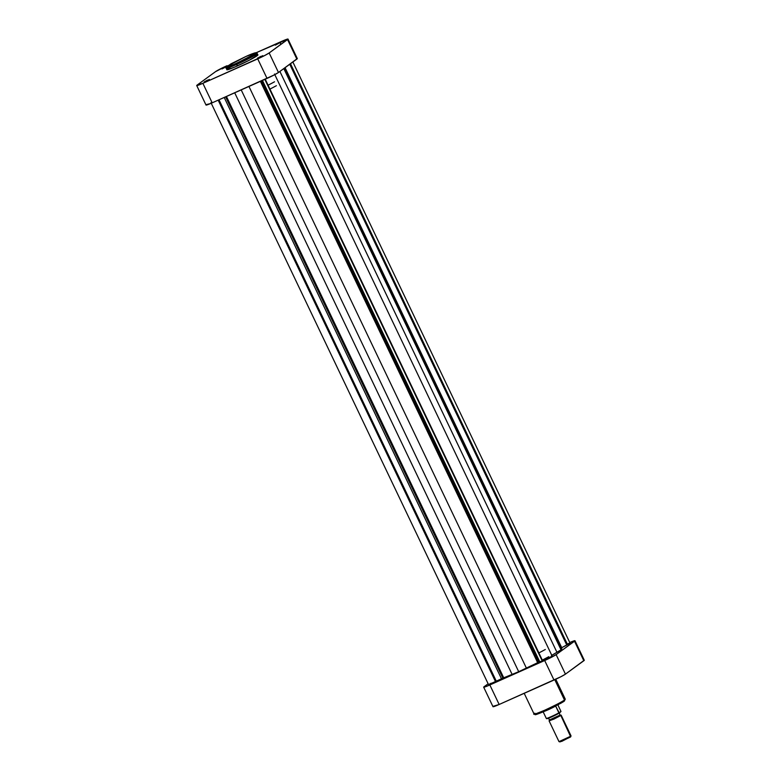 <?xml version="1.0" encoding="UTF-8"?>
<svg xmlns="http://www.w3.org/2000/svg" width="781" height="781" viewBox="0 0 781 781"><rect width="100%" height="100%" fill="white"/><g stroke="black" fill="none" stroke-linecap="round" stroke-linejoin="round"><path stroke-width="1.17" d="M260.932 56.33L257.476 58.184L260.932 56.33M259.263 57.54L262.709 55.676L259.263 57.54M207.57 80.101L204.124 81.966L207.57 80.101M205.901 81.312L209.347 79.447L205.901 81.312M278.817 43.297L275.361 45.152L278.817 43.297M226.695 66.551L222.009 68.933L226.636 66.57M230.59 67.01L226.793 69.773A17.28 1.201 -25.5 0 0 237.395 65.916L236.536 63.3C229.682 66.434 226.597 67.371 227.271 66.112L245.888 56.496C252.741 53.362 255.826 52.434 255.153 53.694L236.536 63.3L236.682 64.413L248.7 58.643L257.242 53.362A17.28 1.201 154.5 0 1 236.682 64.413L237.395 65.916A17.28 1.201 -25.5 0 0 257.955 54.865L256.09 52.717C255.26 52.874 255.407 52.356 245.908 56.486L255.709 52.815L249.022 57.257L233.909 64.452L226.549 66.941L231.117 63.769L245.927 56.476L226.49 66.707L226.041 68.24L236.682 64.413A17.28 1.201 154.5 0 1 226.041 68.24L227.3 69.792L234.603 67.137L249.315 60.196L257.925 54.826M268.303 85.09A33.358 2.323 -25.5 0 0 274.531 81.79M215.556 71.637L226.998 65.731A10.007 0.693 154.5 0 0 215.556 71.637L197.173 85.041L215.556 71.637M288.004 39.079A10.007 0.693 154.5 0 1 287.545 39.567L296.858 59.092L287.545 39.567L269.162 52.962L278.475 72.487L296.858 59.092A10.007 0.693 -25.5 0 0 297.317 58.604L288.004 39.079A10.007 0.693 154.5 0 0 281.843 41.295L256.197 52.717L287.984 39.06L269.162 52.962L264.622 55.558L202.875 83.313L197.173 85.041A10.007 0.693 154.5 0 0 196.714 85.529A10.007 0.693 154.5 0 0 202.875 83.313L212.188 102.838L273.926 75.083L278.475 72.487L297.297 58.585M257.418 54.816L254.704 55.636M206.487 104.556L210.567 103.541L267.034 78.403L257.72 58.878L202.875 83.313L212.188 102.838A10.007 0.693 -25.5 0 1 206.028 105.054L196.714 85.529M278.475 72.487L269.162 52.962A10.007 0.693 154.5 0 1 257.72 58.878L267.034 78.403A10.007 0.693 -25.5 0 0 278.475 72.487M555.769 679.245L565.268 699.161L564.468 700.01A1.006 0.937 53.9 0 1 564.048 701.299A1.006 0.937 -126.1 0 0 564.468 700.01A17.28 1.201 -25.5 0 0 565.268 699.161L564.204 701.201L546.876 710.261L536.098 714.556L534.077 714.039A17.28 1.201 -25.5 0 0 547.413 708.992A17.28 1.201 -25.5 0 0 564.468 700.01L554.783 679.695L564.468 700.01C562.964 701.348 556.384 704.745 544.718 710.222C534.975 714.283 531.695 715.279 534.878 713.199L534.077 714.039L524.197 693.323M493.455 706.209L499.157 704.482L560.904 676.736L565.444 674.14L584.276 660.228A10.007 0.693 -25.5 0 1 583.827 660.746L565.444 674.14L556.131 654.615L546.417 659.74L488.223 685.669L483.703 687.192L488.135 683.775L484.142 686.684A10.007 0.693 154.5 0 0 483.683 687.173L492.996 706.698A10.007 0.693 -25.5 0 0 499.157 704.482L489.843 684.957L544.689 660.521L554.002 680.046L499.157 704.482L489.843 684.957A10.007 0.693 154.5 0 1 483.683 687.173M564.048 701.299L545.431 710.905C536.254 714.742 533.159 715.679 536.166 713.717L535.776 714.019M536.947 714.303L559.098 704.237M560.192 703.632L563.521 701.66M542.522 660.004A33.358 2.323 -25.5 0 0 548.75 656.704A33.358 2.323 -25.5 0 1 542.522 660.004M545.314 649.499A33.358 2.323 154.5 0 1 539.085 652.799M574.972 640.723A10.007 0.693 154.5 0 0 569.759 642.529L574.904 640.879L556.131 654.615L574.513 641.221L583.827 660.746L574.513 641.221A10.007 0.693 154.5 0 0 574.972 640.723L584.286 660.248M544.689 660.521L554.002 680.046A10.007 0.693 -25.5 0 0 565.444 674.14L556.131 654.615A10.007 0.693 154.5 0 1 544.689 660.521M549.092 720.892L558.981 741.618L564.136 739.666L570.716 736.2L561.109 715.123L559.977 715.123L560.826 715.474L570.706 736.795L571.028 735.868L561.139 715.142L554.246 718.94L549.404 720.56M549.687 719.711L549.102 720.853L554.041 719.037L560.826 715.474L559.977 715.123L549.414 719.975L559.977 715.123L559.245 712.731M276.386 85.695A33.358 2.323 154.5 0 1 270.158 88.995M559.44 713.004L560.992 711.501L557.868 704.892L560.992 711.501L558.884 712.848A8.171 0.566 154.5 0 1 551.279 716.607A8.171 0.566 154.5 0 1 546.309 718.442L543.185 711.891L546.309 718.442A8.171 0.566 -25.5 0 0 551.279 716.607A8.171 0.566 -25.5 0 0 558.884 712.848L555.642 706.063A8.171 0.566 154.5 0 1 545.226 711.003A8.171 0.566 -25.5 0 0 555.642 706.063A8.171 0.566 -25.5 0 0 555.896 705.917M559.899 741.95L570.433 737.049L570.716 736.2L559.011 741.638L561.734 741.384L570.696 736.747M546.495 718.647L558.727 713.414M556.199 705.741L555.642 706.063L559.333 713.063M546.866 718.608A7.703 0.537 -25.5 0 0 550.41 717.456A7.703 0.537 -25.5 0 0 557.507 714.068M210.958 102.662L488.613 684.781L495.818 681.706L218.397 100.066L495.818 681.706L496.423 681.442L219.002 99.802L496.423 681.442L501.5 678.816L224.215 97.479L501.5 678.816L503.725 677.801L226.451 96.483L503.725 677.801A36.033 2.509 -25.5 0 0 512.141 674.452L518.701 671.699L241.202 89.903L518.701 671.699L526.394 668.106L248.954 86.457L526.394 668.106A36.033 2.509 -25.5 0 0 537.66 662.688L542.268 661.019L264.837 79.379L542.658 660.843L539.739 661.78L262.455 80.443L539.739 661.78L538.695 662.2L261.43 80.892L538.695 662.2L518.701 671.699L502.876 678.152L225.611 96.854L502.876 678.152L488.808 684.556M567.855 643.817L569.329 643.251M570.042 643.144L561.461 647.84M561.754 648.347L561.041 649.821L551.562 655.435M552.177 656.157L542.678 660.882L552.177 656.138L274.512 74.019M489.16 684.312L491.073 683.229M495.623 681.852L218.172 100.163L495.623 681.852M512.141 674.452L234.71 92.802L512.141 674.452M537.66 662.688L260.385 81.361L537.66 662.688M265.228 79.203L542.678 660.882L265.228 79.203M284.899 67.801L561.851 648.445A36.033 2.509 -25.5 0 1 561.734 648.835L284.675 67.967L561.734 648.835L561.041 649.821L283.806 68.601L561.041 649.821L556.96 652.32L279.901 71.452L556.96 652.32A36.033 2.509 -25.5 0 1 551.484 655.484M285.065 67.683L561.724 647.703L285.065 67.683M292.865 62.002L570.042 643.114L567.582 644.676L290.493 63.73L567.582 644.676L567.006 644.93L289.966 64.11L567.006 644.93L289.761 64.267L566.801 645.086L561.724 647.703M280.281 43.551L280.604 42.662M209.044 80.355L209.357 79.477M262.396 56.583L262.719 55.695M549.414 720.004L548.408 717.905M559.391 713.033C553.348 716.333 549.063 718.208 546.534 718.676"/></g></svg>
